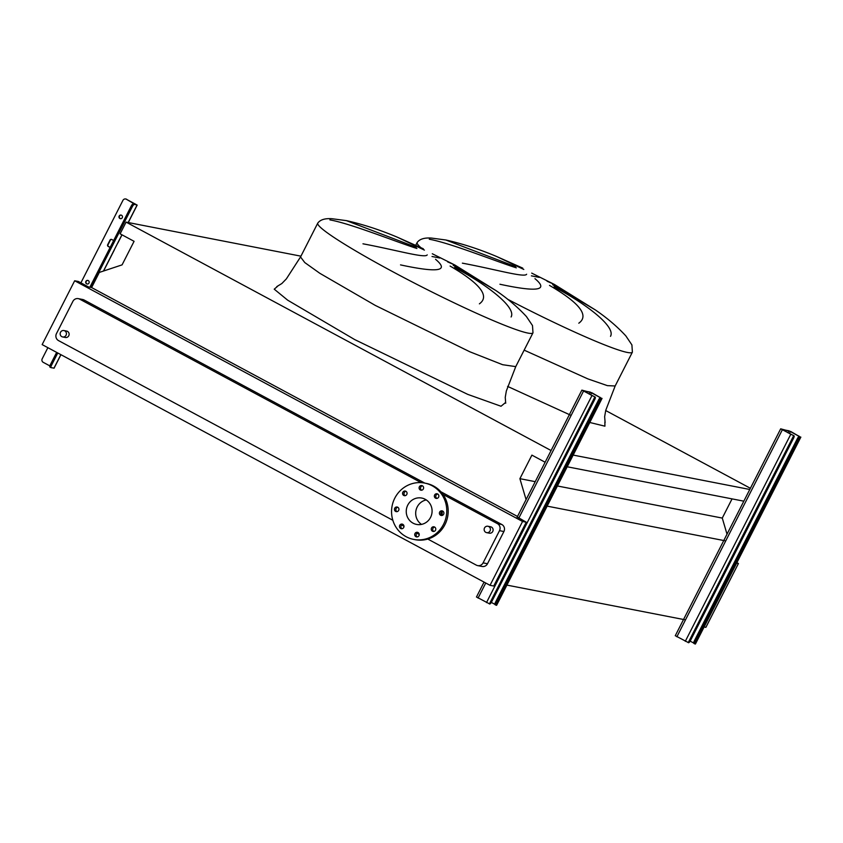 <?xml version="1.0" encoding="UTF-8"?>
<svg xmlns="http://www.w3.org/2000/svg" width="843" height="843" viewBox="0 0 843 843"><rect width="100%" height="100%" fill="white"/><g stroke="black" fill="none" stroke-linecap="round" stroke-linejoin="round"><path stroke-width="1.26" d="M675.369 635.738L688.573 642.703A2.613 0.695 118.3 0 0 690.47 640.532L793.526 438.265A2.613 0.695 118.3 0 0 794.053 435.831A2.613 0.695 118.3 0 0 794.001 435.81L781.851 429.435L789.006 430.815L800.386 437.053L790.818 431.542L780.681 428.834L794.001 435.81M694.864 643.894L693.852 643.357A2.613 0.695 -61.7 0 1 693.8 643.335A2.613 0.695 -61.7 0 1 694.326 640.901L695.433 641.491A2.613 0.695 118.3 0 0 694.906 643.936A2.613 0.695 118.3 0 0 694.969 643.947L695.37 643.926M695.433 641.491L798.5 439.235L797.383 438.634A2.613 0.695 -61.7 0 1 799.28 436.453M800.386 437.053A2.613 0.695 118.3 0 0 798.5 439.235M694.326 640.901L797.383 438.634M690.143 641.112L693.663 643.009M476.558 597.023L489.762 603.999A2.613 0.695 118.3 0 0 491.648 601.818L594.715 399.55A2.613 0.695 118.3 0 0 595.232 397.116A2.613 0.695 118.3 0 0 595.179 397.095L583.029 390.72L590.184 392.1L601.575 398.339L592.007 392.838L581.87 390.13L595.179 397.095M496.053 605.19L495.041 604.652A2.613 0.695 -61.7 0 1 494.989 604.631A2.613 0.695 -61.7 0 1 495.515 602.197L496.622 602.787A2.613 0.695 118.3 0 0 496.095 605.221A2.613 0.695 118.3 0 0 496.148 605.242L496.559 605.211M496.622 602.787L599.679 400.52L598.572 399.93A2.613 0.695 -61.7 0 1 600.469 397.748M601.575 398.339A2.613 0.695 118.3 0 0 599.679 400.52M495.515 602.197L598.572 399.93M491.321 602.408L494.852 604.305M479.393 303.849C490.025 296.209 480.257 283.617 450.099 266.051M454.546 267.568C485.431 283.691 516.706 307.137 511.1 316.968M532.987 332.795L515.747 366.621L502.628 364.703L469.846 351.784L375.261 305.398L319.866 273.322L304.776 262.563L300.529 256.967L317.758 223.132A120.77 9.568 27 0 0 392.501 271.562A120.77 9.568 27 0 0 532.987 332.795L532.491 325.556L526.432 316.557C517.971 307.358 507.823 298.717 496.011 290.614L453.249 265.345M447.654 261.878L454.957 265.071M435.546 259.307C449.719 271.109 438.044 272.963 400.52 264.892M578.793 323.206C589.436 315.567 579.668 302.964 549.51 285.408M553.956 286.926C584.842 303.048 616.117 326.494 610.511 336.325M507.581 299.223A120.77 9.568 27 0 0 632.387 352.153L631.902 344.903L625.843 335.904C617.371 326.715 607.234 318.064 595.421 309.971L552.65 284.702M547.065 281.235L554.357 284.428M534.957 278.654C549.13 290.456 537.455 292.321 499.931 284.249M484.514 527.96A3.256 3.13 101 0 1 487.907 526.253A3.256 3.13 101 0 1 490.046 530.942A3.256 3.13 101 0 1 486.653 532.65A3.256 3.13 101 0 1 484.514 527.96M487.907 526.253L490.605 526.78A3.256 3.13 101 0 1 492.744 531.469A3.256 3.13 101 0 1 489.351 533.176L486.653 532.65M60.527 332.268A3.256 3.13 101 0 1 63.92 330.551A3.256 3.13 101 0 1 66.06 335.24A3.256 3.13 101 0 1 62.667 336.958A3.256 3.13 101 0 1 60.527 332.268M63.92 330.551L66.618 331.078A3.256 3.13 101 0 1 68.757 335.767A3.256 3.13 101 0 1 65.364 337.485L62.667 336.958M402.817 492.291A2.35 2.255 -79 0 0 404.366 495.663A2.35 2.255 -79 0 0 406.811 494.43A2.35 2.255 -79 0 0 405.262 491.058A2.35 2.255 -79 0 0 402.817 492.291M405.947 491.321A2.35 2.255 -79 0 0 405.104 495.684M394.693 508.255A2.35 2.255 -79 0 0 396.231 511.627A2.35 2.255 -79 0 0 398.676 510.394A2.35 2.255 -79 0 0 397.127 507.022A2.35 2.255 -79 0 0 394.693 508.255M397.822 507.275A2.35 2.255 -79 0 0 396.969 511.648M399.73 525.337A2.35 2.255 -79 0 0 401.268 528.709A2.35 2.255 -79 0 0 403.713 527.476A2.35 2.255 -79 0 0 402.174 524.104A2.35 2.255 -79 0 0 399.73 525.337M402.859 524.367A2.35 2.255 -79 0 0 402.006 528.73M414.988 533.535A2.35 2.255 -79 0 0 416.526 536.907A2.35 2.255 -79 0 0 418.971 535.674A2.35 2.255 -79 0 0 417.433 532.302A2.35 2.255 -79 0 0 414.988 533.535M418.117 532.565A2.35 2.255 -79 0 0 417.264 536.928M431.521 528.045A2.35 2.255 -79 0 0 433.07 531.427A2.35 2.255 -79 0 0 435.515 530.194A2.35 2.255 -79 0 0 433.966 526.812A2.35 2.255 -79 0 0 431.521 528.045M434.651 527.075A2.35 2.255 -79 0 0 433.808 531.438M439.656 512.091A2.35 2.255 -79 0 0 441.205 515.463A2.35 2.255 -79 0 0 443.639 514.23A2.35 2.255 -79 0 0 442.101 510.858A2.35 2.255 -79 0 0 439.656 512.091M442.786 511.121A2.35 2.255 -79 0 0 441.932 515.484A14.089 13.53 -79 0 0 442.08 511.343M434.619 495.01A2.35 2.255 -79 0 0 436.158 498.382A2.35 2.255 -79 0 0 438.602 497.149A2.35 2.255 -79 0 0 437.064 493.777A2.35 2.255 -79 0 0 434.619 495.01M437.749 494.03A2.35 2.255 -79 0 0 436.895 498.403M419.361 486.801A2.35 2.255 -79 0 0 420.899 490.183A2.35 2.255 -79 0 0 423.344 488.951A2.35 2.255 -79 0 0 421.806 485.568A2.35 2.255 -79 0 0 419.361 486.801M422.491 485.831A2.35 2.255 -79 0 0 421.637 490.194M394.798 498.15A28.694 27.566 101 0 1 424.651 483.081A28.694 27.566 101 0 1 443.534 524.335A28.694 27.566 101 0 1 413.681 539.404A28.694 27.566 101 0 1 394.798 498.15M424.651 483.081L426.073 483.355A28.694 27.566 101 0 1 444.956 524.609A28.694 27.566 101 0 1 415.104 539.678L413.681 539.404M421.511 524.399A13.435 12.908 101 0 1 417.201 506.949A13.435 12.908 101 0 1 426.273 499.92M430.573 517.37A13.435 12.908 101 0 1 416.6 524.43A13.435 12.908 101 0 1 407.759 505.115A13.435 12.908 101 0 1 421.732 498.055A13.435 12.908 101 0 1 430.573 517.37M462.375 263.153C495.789 269.402 524.599 277.874 526.622 274.249M445.789 239.981L515.621 266.651M516.327 267.853C495.378 261.161 450.267 242.963 429.298 239.243M595.421 309.971L554.315 284.407L531.712 273.111M523.809 269.444L496.991 256.662C479.772 249.359 462.733 243.806 445.894 240.002L431.458 238.074C424.398 237.578 419.635 239.054 417.169 242.489A120.77 9.568 27 0 0 420.847 247.6M736.624 563.156L738.415 563.514L736.877 562.681M738.415 563.514L705.897 627.34L704.105 626.992M517.507 516.453L91.613 287.558L99.326 272.415L122.077 264.871L134.079 241.319L120.117 233.817L126.081 222.12L551.09 450.541M545.126 462.238L531.901 455.125L519.899 478.676L526.085 499.625M547.149 506.137L725.106 540.784M91.613 287.558L88.557 286.968L78.367 281.488L74.669 280.772L522.565 521.48L526.253 522.207L517.244 516.959M506.906 585.105L684.874 619.753M557.413 485.979L722.272 518.076L727.014 534.167M519.899 478.676L535.231 481.669M732.051 498.877L722.272 518.076M567.202 466.78L743.832 501.174M573.156 455.083L749.785 489.477M605.695 410.53L750.396 488.287M126.081 222.12L300.93 256.167M74.669 280.772L42.15 344.597L490.036 585.316L493.735 586.033L526.253 522.207M440.836 491.732L501.838 524.515A5.216 5.016 101 0 1 503.903 531.522L487.496 563.735A5.216 5.016 101 0 1 482.07 566.475L477.665 565.611A5.216 5.016 101 0 1 476.306 565.126L427.801 539.056M392.838 520.268L58.536 340.604A5.216 5.016 101 0 1 56.47 333.586L72.877 301.383A5.216 5.016 101 0 1 78.304 298.643L82.709 299.497A5.216 5.016 101 0 1 84.068 299.982L424.788 483.102M522.565 521.48L490.036 585.316M419.234 534.462L416.863 533.187M403.976 526.253L401.605 524.989M442.954 494.377L497.433 523.651A5.216 5.016 101 0 1 499.499 530.668L483.092 562.871A5.216 5.016 101 0 1 477.665 565.611M78.304 298.643A5.216 5.016 101 0 1 79.663 299.128L421.11 482.628M362.964 243.806C396.379 250.044 425.188 258.527 427.211 254.892M496.011 290.614L454.904 265.05L432.301 253.754M424.408 250.086L397.58 237.304L423.323 248.769M346.378 220.624L416.221 247.294M416.927 248.506C395.978 241.804 350.867 223.606 329.887 219.886M120.56 218.685A1.823 1.749 101 0 1 121.255 215.123M119.179 216.04A1.823 1.749 -79 0 0 120.38 218.664A1.823 1.749 -79 0 0 122.277 217.705A1.823 1.749 -79 0 0 121.076 215.081A1.823 1.749 -79 0 0 119.179 216.04M87.272 284.028A1.823 1.749 101 0 1 87.967 280.456M85.891 281.372A1.823 1.749 -79 0 0 87.092 283.996A1.823 1.749 -79 0 0 88.989 283.037A1.823 1.749 -79 0 0 87.788 280.413A1.823 1.749 -79 0 0 85.891 281.372M135.196 203.985L133.068 203.953L137.167 205.102L126.334 199.222L135.017 204.333M117.862 242.773L114.321 249.728M50.97 367.601L49.958 367.063A2.613 0.695 -61.7 0 1 49.906 367.042A2.613 0.695 -61.7 0 1 50.432 364.608L51.539 365.198L57.767 352.996M91.149 287.474L132.288 206.725L131.181 206.135A2.613 0.695 -61.7 0 1 133.068 203.953M50.432 364.608L56.65 352.395M89.864 287.221L131.181 206.135M126.334 199.222A2.613 2.508 -79 0 0 122.941 200.349L80.896 282.848M49.895 365.915L43.225 362.332A2.613 2.508 -79 0 1 42.192 358.823L47.872 347.674M113.657 240.518L111.74 239.486A1.307 1.254 -79 0 0 110.043 240.055L107.683 244.691A1.307 1.254 -79 0 0 108.199 246.441L110.117 247.473M125.828 199.022A2.613 2.508 101 0 1 126.692 199.296M110.17 247.378L108.557 246.504A1.307 1.254 101 0 1 108.041 244.755L110.401 240.118A1.307 1.254 101 0 1 111.582 239.412M51.539 365.198A2.613 0.695 118.3 0 0 51.012 367.643A2.613 0.695 118.3 0 0 51.065 367.653L53.994 368.117M134.174 204.543A2.613 0.695 118.3 0 0 132.288 206.725M688.215 642.64L793.642 435.736M685.296 641.312L790.713 434.408M676.876 636.781L782.293 429.888M695.317 644.02L800.745 437.117M693.462 642.903L693.768 642.292M798.216 437.296L798.879 436M789.396 433.576L790.46 431.479M787.984 432.817L789.006 430.815M489.404 603.925L594.831 397.032M486.485 602.597L591.902 395.704M478.065 598.077L485.747 583.008M518.772 518.182L583.482 391.173M496.506 605.316L601.923 398.412M494.641 604.189L494.957 603.588M599.405 398.591L600.068 397.295M590.574 394.872L591.649 392.764M589.162 394.113L590.184 392.1M277.473 286.409L274.228 289.17L287.653 300.171L354.713 339.592L467.749 394.376L501.016 406.252L505.473 402.575M432.016 256.504L439.825 258.021M524.146 350.14L587.929 378.918L607.392 385.641L615.158 385.978L605.738 410.351L604.642 416.705L605.116 422.575M604.884 421.932L604.916 426.179L589.773 422.48M570.585 415.156L507.591 386.4M531.417 275.851L539.235 277.379M483.092 562.871L487.496 563.735M499.499 530.668L503.903 531.522M497.433 523.651L501.838 524.515M79.663 299.128L84.068 299.982M103.457 271.046L114.269 249.823M117.809 242.868L121.929 234.786M128.178 222.531L137.051 205.102M53.941 368.222L60.854 354.65M675.264 635.738L780.681 428.834M695.433 644.01L800.85 437.117M693.8 643.335L694.906 643.936M792.947 435.23L794.053 435.831M476.453 597.034L484.061 582.102M517.086 517.275L581.87 390.13M496.611 605.306L602.039 398.402M494.989 604.631L496.095 605.221M594.125 396.526L595.232 397.116M515.747 366.621L506.337 390.994L505.242 397.359L505.705 403.228M417.169 242.489L415.768 245.239M522.723 268.116L496.991 256.662M632.387 352.153L615.158 385.978M397.58 237.304C380.362 230.002 363.333 224.449 346.484 220.645L332.047 218.727C324.998 218.232 320.235 219.696 317.758 223.132M300.529 256.967L286.346 278.907L281.836 283.533L276.799 286.599M103.584 271.003L114.385 249.813M117.925 242.868L122.014 234.839M128.273 222.552L137.167 205.102M54.057 368.212L60.938 354.703M51.012 367.643L49.906 367.042"/></g></svg>
